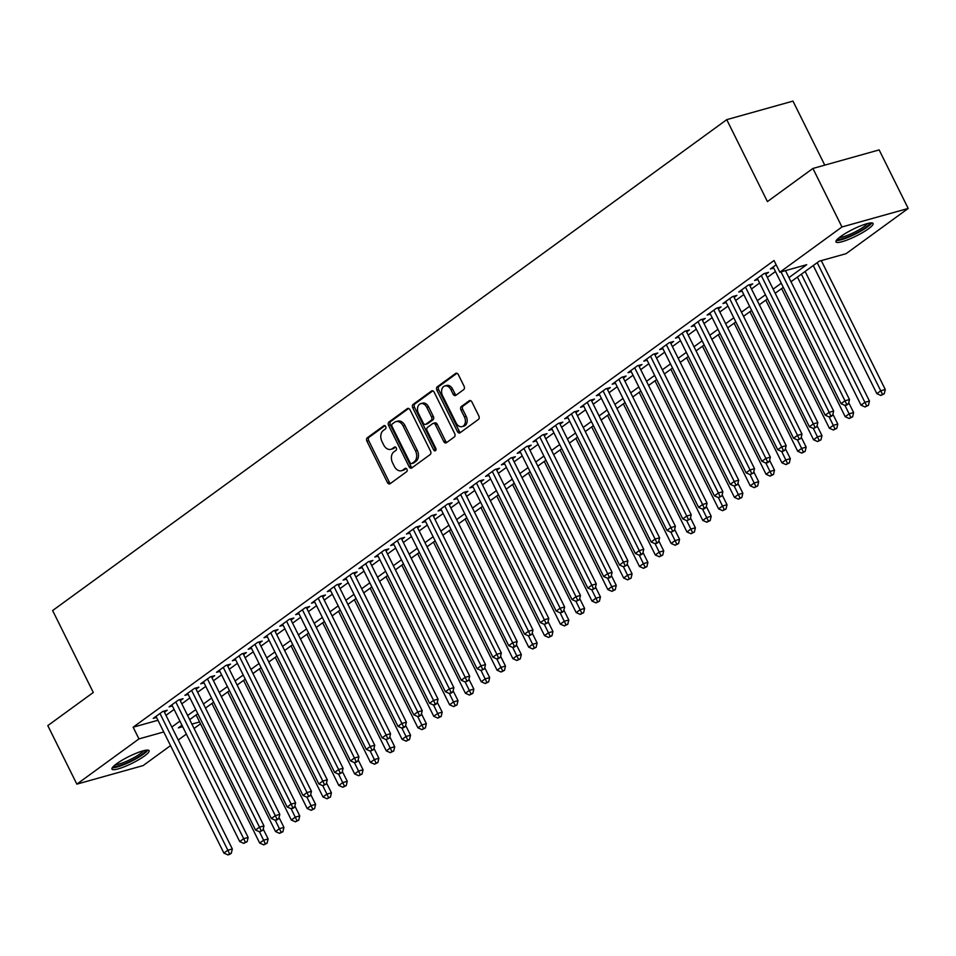 <?xml version="1.0" encoding="UTF-8"?>
<svg xmlns="http://www.w3.org/2000/svg" width="956" height="956" viewBox="0 0 956 956"><rect width="100%" height="100%" fill="white"/><g stroke="black" fill="none" stroke-linecap="round" stroke-linejoin="round"><path stroke-width="1.43" d="M385.71 426.543A1.828 1.303 -105.6 0 0 383.834 425.731L367.319 437.74A2.605 1.864 -105.6 0 0 366.913 441.17L387.443 482.541A2.605 1.864 -105.6 0 0 389.701 483.915A2.605 1.864 -105.6 0 0 390.144 483.7L406.647 471.69A1.828 1.303 -105.6 0 0 405.045 468.464L402.906 470.017A8.341 5.963 -105.6 0 1 401.508 470.711A8.341 5.963 -105.6 0 1 394.29 466.289L392.581 462.847A8.341 5.963 -105.6 0 1 393.896 451.865L396.035 450.312A1.828 1.303 -105.6 0 0 394.434 447.097L392.295 448.651A8.341 5.963 -105.6 0 1 390.896 449.332A8.341 5.963 -105.6 0 1 383.679 444.922L381.97 441.469A8.341 5.963 -105.6 0 1 383.284 430.499L385.423 428.945A1.828 1.303 -105.6 0 0 385.71 426.543M868.478 228.783A20.721 3.728 -26.4 0 1 848.689 239.406A20.721 3.728 -26.4 0 1 835.95 241.904A20.721 3.728 -26.4 0 1 840.551 236.598A20.721 3.728 -26.4 0 1 860.328 225.986A20.721 3.728 -26.4 0 1 873.079 223.477A20.721 3.728 -26.4 0 1 868.478 228.783M144.499 755.981A20.721 3.728 -26.4 0 1 124.722 766.604A20.721 3.728 -26.4 0 1 111.983 769.102A20.721 3.728 -26.4 0 1 116.584 763.796A20.721 3.728 -26.4 0 1 136.361 753.173A20.721 3.728 -26.4 0 1 149.1 750.675A20.721 3.728 -26.4 0 1 144.499 755.981M463.672 389.642A2.605 1.864 -105.6 0 0 464.078 386.212L458.318 374.609A2.605 1.864 -105.6 0 0 456.072 373.234A2.605 1.864 -105.6 0 0 455.63 373.438L437.298 386.786A2.605 1.864 -105.6 0 0 436.892 390.215L457.422 431.574A2.605 1.864 -105.6 0 0 459.681 432.96A2.605 1.864 -105.6 0 0 460.111 432.745L478.442 419.397A2.605 1.864 -105.6 0 0 478.848 415.968L471.894 401.95A2.605 1.864 -105.6 0 0 469.635 400.576A2.605 1.864 -105.6 0 0 469.205 400.791L461.354 406.503A2.605 1.864 -105.6 0 0 460.947 409.933L464.401 416.876A6.979 4.983 -105.6 0 1 462.118 426.627A6.979 4.983 -105.6 0 1 456.084 422.934L442.568 395.7A6.979 4.983 -105.6 0 1 444.839 385.961A6.979 4.983 -105.6 0 1 450.874 389.654L453.132 394.183A2.605 1.864 -105.6 0 0 455.391 395.569A2.605 1.864 -105.6 0 0 455.821 395.354L463.672 389.642M170.538 745.608L143.089 765.601L76.85 784.135L47.8 725.616L93.294 692.479L52.628 610.549L726.739 119.655L767.417 201.585L812.911 168.459L841.961 226.978L908.2 208.444L846.084 253.675L819.232 261.191L791.006 281.745M76.85 784.135L138.967 738.904L163.763 731.961M788.951 277.622L806.709 264.692L779.857 272.209L774.037 260.51L133.147 727.205L138.967 738.904M779.857 272.209L841.961 226.978M410.016 409.789A2.605 1.864 -105.6 0 0 407.758 408.403A2.605 1.864 -105.6 0 0 407.316 408.618L388.996 421.966A2.605 1.864 -105.6 0 0 388.578 425.396L409.108 466.755A2.605 1.864 -105.6 0 0 411.367 468.141A2.605 1.864 -105.6 0 0 411.809 467.926L430.14 454.578A2.605 1.864 -105.6 0 0 430.547 451.148L410.016 409.789M413.147 404.376L431.479 391.028A2.605 1.864 -105.6 0 1 431.909 390.813A2.605 1.864 -105.6 0 1 434.167 392.199L454.698 433.558A2.605 1.864 -105.6 0 1 454.291 436.988L446.44 442.7A2.605 1.864 -105.6 0 1 446.01 442.915A2.605 1.864 -105.6 0 1 443.751 441.529L435.422 424.763A2.605 1.864 -105.6 0 0 433.164 423.377A2.605 1.864 -105.6 0 0 432.733 423.592L427.523 427.38A2.605 1.864 -105.6 0 0 427.117 430.809L435.781 448.268A1.828 1.303 -105.6 0 1 433.606 449.858L412.729 407.806A2.605 1.864 -105.6 0 1 413.147 404.376L414.94 403.874L432.805 390.861M164.456 712.232L167.228 710.224L162.747 711.467L153.247 718.386L156.557 717.454M180.278 700.712L183.05 698.693L178.569 699.947L169.081 706.866L172.391 705.934M196.1 689.192L198.872 687.173L194.391 688.428L184.902 695.335L188.213 694.415M211.921 677.661L214.694 675.653L210.224 676.896L200.724 683.815L204.034 682.895M227.755 666.141L230.516 664.121L226.046 665.376L216.546 672.295L219.856 671.363M243.577 654.621L246.349 652.601L241.868 653.856L232.38 660.763L235.69 659.843M259.399 643.089L262.171 641.082L257.69 642.336L248.202 649.243L251.512 648.323M275.22 631.569L277.993 629.55L273.524 630.805L264.023 637.724L267.333 636.792M291.054 620.05L293.815 618.03L289.345 619.285L279.845 626.204L283.155 625.272M306.876 608.53L309.636 606.51L305.167 607.765L295.667 614.672L298.977 613.752M322.698 596.998L325.47 594.99L320.989 596.233L311.501 603.152L314.811 602.22M338.52 585.478L341.292 583.459L336.811 584.714L327.322 591.633L330.633 590.7M354.341 573.959L357.114 571.939L352.645 573.194L343.144 580.101L346.454 579.181M370.175 562.427L372.936 560.419L368.466 561.662L358.966 568.581L362.276 567.661M385.997 550.907L388.769 548.887L384.288 550.142L374.8 557.061L378.11 556.129M401.819 539.387L404.591 537.368L400.11 538.622L390.622 545.529L393.932 544.609M417.641 527.855L420.413 525.848L415.944 527.103L406.443 534.01L409.754 533.09M433.474 516.336L436.235 514.316L431.765 515.571L422.265 522.49L425.575 521.558M449.296 504.816L452.057 502.796L447.587 504.051L438.087 510.97L441.397 510.038M465.118 493.296L467.89 491.276L463.409 492.531L453.921 499.438L457.231 498.518M480.94 481.764L483.712 479.757L479.231 480.999L469.743 487.919L473.053 486.986M496.762 470.244L499.534 468.225L495.065 469.48L485.564 476.399L488.875 475.467M512.595 458.725L515.356 456.705L510.886 457.96L501.386 464.867L504.696 463.947M528.417 447.193L531.189 445.185L526.708 446.428L517.22 453.347L520.53 452.427M544.239 435.673L547.011 433.654L542.53 434.908L533.042 441.827L536.352 440.895M560.061 424.153L562.833 422.134L558.364 423.389L548.864 430.296L552.174 429.375M575.894 412.622L578.655 410.614L574.186 411.869L564.685 418.776L567.995 417.856M591.716 401.102L594.477 399.082L590.007 400.337L580.507 407.256L583.817 406.324M607.538 389.582L610.31 387.562L605.829 388.817L596.341 395.736L599.651 394.804M623.36 378.062L626.132 376.043L621.651 377.297L612.163 384.204L615.473 383.284M639.182 366.53L641.954 364.523L637.485 365.766L627.984 372.685L631.295 371.753M655.015 355.011L657.776 352.991L653.307 354.246L643.806 361.165L647.116 360.233M670.837 343.491L673.61 341.471L669.128 342.726L659.64 349.633L662.95 348.713M686.659 331.959L689.431 329.951L684.95 331.194L675.462 338.113L678.772 337.193M702.481 320.439L705.253 318.42L700.784 319.674L691.284 326.594L694.594 325.661M718.315 308.919L721.075 306.9L716.606 308.155L707.105 315.062L710.416 314.142M734.136 297.388L736.897 295.38L732.427 296.635L722.927 303.542L726.237 302.622M749.958 285.868L752.731 283.848L748.249 285.103L738.761 292.022L742.071 291.09M765.78 274.348L768.552 272.329L764.071 273.583L754.583 280.502L757.893 279.57M133.147 727.205L157.955 720.262M165.986 715.327L174.112 709.412M181.819 703.807L189.933 697.892M197.641 692.287L205.767 686.372M213.463 680.756L221.589 674.84M229.285 669.236L237.411 663.321M245.106 657.716L253.232 651.801M260.94 646.184L269.066 640.269M276.762 634.665L284.888 628.749M292.584 623.145L300.71 617.229M308.406 611.625L316.532 605.698M324.239 600.093L332.353 594.178M340.061 588.573L348.187 582.658M355.883 577.054L364.009 571.138M371.705 565.522L379.831 559.607M387.527 554.002L395.653 548.087M403.36 542.482L411.486 536.567M419.182 530.95L427.308 525.035M435.004 519.431L443.13 513.515M450.826 507.911L458.952 501.996M466.659 496.391L474.774 490.464M482.481 484.859L490.607 478.944M498.303 473.34L506.429 467.424M514.125 461.82L522.251 455.904M529.947 450.288L538.073 444.373M545.78 438.768L553.906 432.853M561.602 427.248L569.728 421.333M577.424 415.717L585.55 409.801M593.246 404.197L601.372 398.282M609.08 392.677L617.194 386.762M624.901 381.157L633.027 375.23M640.723 369.625L648.849 363.71M656.545 358.106L664.671 352.19M672.367 346.586L680.493 340.671M688.201 335.054L696.327 329.139M704.022 323.534L712.148 317.619M719.844 312.015L727.97 306.099M735.666 300.483L743.792 294.567M751.5 288.963L759.614 283.048M767.321 277.443L775.447 271.528M773.715 268.05L770.405 268.971L776.164 264.776M824.765 165.137L792.978 101.109L726.739 119.655M812.911 168.459L879.15 149.913L908.2 208.444M200.485 723.8L194.056 728.484M186.36 734.088L178.234 740.004M181.975 725.245L178.342 727.886L182.68 726.668M191.881 724.098L199.565 721.947M783.299 287.362L775.173 293.277M767.477 298.881L759.351 304.797M751.655 310.401L743.529 316.317M735.833 321.921L727.707 327.848M719.999 333.453L711.873 339.368M704.178 344.973L696.052 350.888M688.356 356.492L680.23 362.408M672.534 368.024L664.408 373.939M656.7 379.544L648.586 385.459M640.879 391.064L632.753 396.979M625.057 402.596L616.931 408.511M609.235 414.115L601.109 420.031M593.413 425.635L585.287 431.55M577.579 437.155L569.453 443.082M561.758 448.687L553.632 454.602M545.936 460.206L537.81 466.122M530.114 471.726L521.988 477.642M514.28 483.258L506.166 489.173M498.458 494.778L490.332 500.693M482.637 506.298L474.511 512.213M466.815 517.829L458.689 523.745M450.993 529.349L442.867 535.264M435.159 540.869L427.045 546.784M419.337 552.389L411.211 558.316M403.516 563.92L395.39 569.836M387.694 575.44L379.568 581.356M371.86 586.96L363.746 592.875M356.038 598.492L347.912 604.407M340.216 610.012L332.09 615.927M324.395 621.531L316.269 627.447M308.573 633.063L300.447 638.978M292.739 644.583L284.625 650.498M276.917 656.103L268.791 662.018M261.096 667.623L252.97 673.55M245.274 679.154L237.148 685.07M229.44 690.674L221.326 696.589M213.618 702.194L205.492 708.109M197.796 713.726L189.67 719.641M171.805 727.038L179.919 721.123M187.627 715.506L195.753 709.591M203.449 703.986L211.575 698.071M219.271 692.467L227.397 686.551M235.092 680.947L243.218 675.02M250.926 669.415L259.052 663.5M266.748 657.895L274.874 651.98M282.57 646.375L290.696 640.46M298.392 634.844L306.518 628.928M314.225 623.324L322.339 617.409M330.047 611.804L338.173 605.889M345.869 600.272L353.995 594.357M361.691 588.753L369.817 582.837M377.512 577.233L385.638 571.318M393.346 565.713L401.472 559.786M409.168 554.181L417.294 548.266M424.99 542.661L433.116 536.746M440.812 531.142L448.938 525.226M456.645 519.61L464.759 513.695M472.467 508.09L480.593 502.175M488.289 496.57L496.415 490.655M504.111 485.039L512.237 479.123M519.933 473.519L528.059 467.604M535.766 461.999L543.892 456.084M551.588 450.479L559.714 444.552M567.41 438.947L575.536 433.032M583.232 427.428L591.358 421.512M599.065 415.908L607.18 409.993M614.887 404.376L623.013 398.461M630.709 392.856L638.835 386.941M646.531 381.336L654.657 375.421M662.353 369.805L670.479 363.889M678.186 358.285L686.312 352.37M694.008 346.765L702.134 340.85M709.83 335.245L717.956 329.318M725.652 323.714L733.778 317.798M741.486 312.194L749.6 306.279M757.307 300.674L765.433 294.759M773.129 289.142L781.255 283.227M390.896 449.332L392.689 448.83A8.341 5.963 -105.6 0 0 394.087 448.149L392.295 448.651M395.569 447.073L394.087 448.149M401.508 470.711L403.301 470.209A8.341 5.963 -105.6 0 0 404.699 469.527L402.906 470.017M406.18 468.44L404.699 469.527M384.957 425.707L369.112 437.239A2.605 1.864 -105.6 0 0 368.705 440.668L389.235 482.039A2.605 1.864 -105.6 0 0 390.598 483.366M408.654 408.451L390.777 421.465A2.605 1.864 -105.6 0 0 390.371 424.894L410.901 466.253A2.605 1.864 -105.6 0 0 412.263 467.592M392.295 423.938A1.828 1.303 -105.6 0 0 392.008 426.34L410.028 462.644A1.828 1.303 -105.6 0 0 411.916 463.457L414.175 461.82A8.341 5.963 -105.6 0 0 415.49 450.85L403.169 426.029A8.341 5.963 -105.6 0 0 395.951 421.62A8.341 5.963 -105.6 0 0 394.553 422.301L392.295 423.938M413.064 463.146A1.828 1.303 -105.6 0 0 413.709 462.967L411.916 463.457M395.951 421.62L397.744 421.118A8.341 5.963 -105.6 0 1 404.962 425.528L417.282 450.348A8.341 5.963 -105.6 0 1 415.956 461.318L413.709 462.967M433.164 423.377L434.956 422.875A2.605 1.864 -105.6 0 1 437.215 424.261L445.544 441.027A2.605 1.864 -105.6 0 0 446.906 442.365M414.94 403.874A2.605 1.864 -105.6 0 0 414.522 407.304L435.398 449.356A1.828 1.303 -105.6 0 0 435.936 450.049M426.782 407.352A6.979 4.983 -105.6 0 0 420.748 403.659A6.979 4.983 -105.6 0 0 418.477 413.398L423.233 422.994A2.605 1.864 -105.6 0 0 425.492 424.38A2.605 1.864 -105.6 0 0 425.934 424.165L431.132 420.377A2.605 1.864 -105.6 0 0 431.55 416.947L426.782 407.352L428.575 406.85A6.979 4.983 -105.6 0 0 422.54 403.157L420.748 403.659M426.794 423.926A2.605 1.864 -105.6 0 0 427.284 423.878A2.605 1.864 -105.6 0 0 427.714 423.663L425.934 424.165M428.575 406.85L433.331 416.446A2.605 1.864 -105.6 0 1 432.925 419.875L427.714 423.663M444.839 385.961L446.631 385.459A6.979 4.983 -105.6 0 1 452.666 389.152L454.925 393.681A2.605 1.864 -105.6 0 0 456.287 395.019M462.118 426.627L463.911 426.125A6.979 4.983 -105.6 0 0 466.181 416.374L464.401 416.876M470.531 400.624L463.146 406.001A2.605 1.864 -105.6 0 0 462.74 409.431L466.181 416.374M456.956 373.27L439.091 386.284A2.605 1.864 -105.6 0 0 438.673 389.713L459.215 431.084A2.605 1.864 -105.6 0 0 460.577 432.411M196.1 714.957L259.685 843.061L263.641 840.181L268.122 838.926L263.223 829.055M265.314 843.718L263.736 844.865L267.106 843.216L265.314 843.718L259.482 831.804M263.736 844.865L259.685 843.061M268.122 838.926L267.106 843.216M159.975 713.487L227.839 850.207L223.883 853.087L156.019 716.367M163.906 711.145L232.32 848.952L227.839 850.207L229.512 853.732L227.922 854.891L229.715 854.389L231.304 853.23L229.512 853.732M231.304 853.23L232.32 848.952M223.883 853.087L227.922 854.891M145.73 750.245A17.937 3.227 -26.4 0 1 141.691 754.631A17.937 3.227 -26.4 0 1 125.081 763.617A17.937 3.227 -26.4 0 1 113.68 766.162M115.389 764.692A16.611 2.988 153.6 0 0 140.221 753.71A16.611 2.988 153.6 0 0 143.531 750.723M112.306 767.728A20.59 3.705 153.6 0 0 143.484 754.129A20.59 3.705 153.6 0 0 147.81 750.102M869.709 223.047A17.937 3.227 -26.4 0 1 850.374 235.869A17.937 3.227 -26.4 0 1 837.647 238.964M839.356 237.506A16.611 2.988 153.6 0 0 850.027 234.316A16.611 2.988 153.6 0 0 867.498 223.525M836.273 240.53A20.59 3.705 153.6 0 0 849.896 236.61A20.59 3.705 153.6 0 0 871.776 222.903M211.921 703.437L275.519 831.541L279.475 828.661L283.944 827.406L279.044 817.523M281.136 832.186L279.558 833.345L282.928 831.684L281.136 832.186L275.304 820.272M279.558 833.345L275.519 831.541M283.944 827.406L282.928 831.684M227.743 691.917L291.341 820.021L295.296 817.141L299.766 815.886L294.866 806.004M296.958 820.666L295.38 821.813L298.75 820.164L296.958 820.666L291.138 808.752M295.38 821.813L291.341 820.021M299.766 815.886L298.75 820.164M243.577 680.385L307.163 808.489L311.118 805.609L315.6 804.355L310.688 794.484M312.791 809.146L311.202 810.294L314.572 808.645L312.791 809.146L306.96 797.232M311.202 810.294L307.163 808.489M315.6 804.355L314.572 808.645M259.399 668.865L322.985 796.969L326.94 794.089L331.421 792.835L326.522 782.964M328.613 797.615L327.024 798.774L330.406 797.125L328.613 797.615L322.781 785.701M327.024 798.774L322.985 796.969M331.421 792.835L330.406 797.125M175.796 701.967L243.672 838.675L239.717 841.555L171.841 704.847M179.74 699.625L248.142 837.432L243.672 838.675L245.334 842.212L243.756 843.359L247.126 841.71L245.334 842.212M247.126 841.71L248.142 837.432M239.717 841.555L243.756 843.359M191.63 690.447L259.494 827.155L255.539 830.035L187.675 693.327M195.562 688.093L263.964 825.9L259.494 827.155L261.155 830.692L259.578 831.84L262.948 830.19L261.155 830.692M262.948 830.19L263.964 825.9M255.539 830.035L259.578 831.84M207.452 678.915L275.316 815.635L271.361 818.515L203.497 681.795M211.384 676.573L279.797 814.381L275.316 815.635L276.989 819.161L275.4 820.32L277.192 819.818L278.77 818.659L276.989 819.161M278.77 818.659L279.797 814.381M271.361 818.515L275.4 820.32M223.274 667.396L291.138 804.104L287.182 806.995L219.318 670.275M227.205 665.053L295.619 802.861L291.138 804.104L292.811 807.641L291.221 808.788L293.014 808.298L294.603 807.139L292.811 807.641M294.603 807.139L295.619 802.861M287.182 806.995L291.221 808.788M275.22 657.346L338.818 785.45L342.774 782.57L347.243 781.315L342.344 771.432M344.435 786.095L342.857 787.254L346.227 785.593L344.435 786.095L338.603 774.181M342.857 787.254L338.818 785.45M347.243 781.315L346.227 785.593M239.096 655.876L306.972 792.584L303.004 795.464L235.14 658.756M243.039 653.534L311.441 791.329L306.972 792.584L308.633 796.121L307.055 797.268L310.425 795.619L308.633 796.121M310.425 795.619L311.441 791.329M303.004 795.464L307.055 797.268M291.042 645.814L354.64 773.918L358.596 771.038L363.065 769.795L358.165 759.912M360.257 774.575L358.679 775.722L362.049 774.073L360.257 774.575L354.437 762.661M358.679 775.722L354.64 773.918M363.065 769.795L362.049 774.073M254.929 644.344L322.793 781.064L318.838 783.944L250.974 647.224M258.861 642.002L327.263 779.809L322.793 781.064L324.454 784.589L322.877 785.748L326.247 784.087L324.454 784.589M326.247 784.087L327.263 779.809M318.838 783.944L322.877 785.748M306.876 634.294L370.462 762.398L374.417 759.518L378.899 758.263L373.987 748.393M376.078 763.055L374.501 764.202L377.871 762.553L376.078 763.055L370.259 751.141M374.501 764.202L370.462 762.398M378.899 758.263L377.871 762.553M270.751 632.824L338.615 769.544L334.66 772.424L266.796 635.704M274.683 630.482L343.085 768.289L338.615 769.544L340.276 773.069L338.699 774.229L342.069 772.567L340.276 773.069M342.069 772.567L343.085 768.289M334.66 772.424L338.699 774.229M322.698 622.774L386.284 750.878L390.239 747.998L394.72 746.744L389.809 736.861M391.912 751.524L390.323 752.683L393.705 751.022L391.912 751.524L386.081 739.609M390.323 752.683L386.284 750.878M394.72 746.744L393.705 751.022M286.573 621.304L354.437 758.012L350.482 760.892L282.618 624.184M290.505 618.962L358.918 756.758L354.437 758.012L356.11 761.55L354.521 762.697L356.313 762.195L357.891 761.048L356.11 761.55M357.891 761.048L358.918 756.758M350.482 760.892L354.521 762.697M338.52 611.243L402.106 739.347L406.061 736.467L410.542 735.224L405.643 725.341M407.734 740.004L406.157 741.151L409.526 739.502L407.734 740.004L401.902 728.09M406.157 741.151L402.106 739.347M410.542 735.224L409.526 739.502M302.395 609.773L370.259 746.493L366.303 749.373L298.439 612.653M306.326 607.43L374.74 745.238L370.259 746.493L371.932 750.03L370.342 751.177L373.724 749.528L371.932 750.03M373.724 749.528L374.74 745.238M366.303 749.373L370.342 751.177M354.341 599.723L417.939 727.827L421.895 724.947L426.364 723.692L421.465 713.821M423.556 728.484L421.978 729.631L425.348 727.982L423.556 728.484L417.724 716.57M421.978 729.631L417.939 727.827M426.364 723.692L425.348 727.982M318.217 598.253L386.093 734.973L382.137 737.853L314.261 601.133M322.16 595.911L390.562 733.718L386.093 734.973L387.754 738.498L386.176 739.657L389.546 737.996L387.754 738.498M389.546 737.996L390.562 733.718M382.137 737.853L386.176 739.657M370.163 588.203L433.761 716.307L437.717 713.427L442.186 712.172L437.286 702.29M439.378 716.952L437.8 718.111L441.17 716.45L439.378 716.952L433.558 705.038M437.8 718.111L433.761 716.307M442.186 712.172L441.17 716.45M334.05 586.733L401.914 723.441L397.959 726.321L330.095 589.613M337.982 584.391L406.384 722.198L401.914 723.441L403.575 726.978L401.998 728.125L403.791 727.624L405.368 726.476L403.575 726.978M405.368 726.476L406.384 722.198M397.959 726.321L401.998 728.125M385.997 576.683L449.583 704.787L453.538 701.907L458.02 700.652L453.108 690.77M455.211 705.432L453.622 706.58L456.992 704.931L455.211 705.432L449.38 693.518M453.622 706.58L449.583 704.787M458.02 700.652L456.992 704.931M349.872 575.213L417.736 711.921L413.781 714.801L345.917 578.093M353.804 572.859L422.217 710.667L417.736 711.921L419.409 715.458L417.82 716.606L419.612 716.104L421.19 714.957L419.409 715.458M421.19 714.957L422.217 710.667M413.781 714.801L417.82 716.606M401.819 565.151L465.405 693.255L469.36 690.375L473.841 689.121L468.942 679.25M471.033 693.913L469.444 695.06L472.826 693.411L471.033 693.913L465.202 681.998M469.444 695.06L465.405 693.255M473.841 689.121L472.826 693.411M365.694 563.682L433.558 700.401L429.603 703.281L361.738 566.561M369.625 561.339L438.039 699.147L433.558 700.401L435.231 703.927L433.642 705.086L435.434 704.584L437.023 703.425L435.231 703.927M437.023 703.425L438.039 699.147M429.603 703.281L433.642 705.086M417.641 553.632L481.238 681.736L485.194 678.856L489.663 677.601L484.764 667.73M486.855 682.381L485.278 683.54L488.647 681.891L486.855 682.381L481.023 670.467M485.278 683.54L481.238 681.736M489.663 677.601L488.647 681.891M381.516 552.162L449.392 688.87L445.424 691.762L377.56 555.042M385.459 549.82L453.861 687.627L449.392 688.87L451.053 692.407L449.475 693.554L451.256 693.064L452.845 691.905L451.053 692.407M452.845 691.905L453.861 687.627M445.424 691.762L449.475 693.554M433.462 542.112L497.06 670.216L501.016 667.336L505.485 666.081L500.586 656.198M502.677 670.861L501.099 672.02L504.469 670.359L502.677 670.861L496.857 658.947M501.099 672.02L497.06 670.216M505.485 666.081L504.469 670.359M397.349 540.642L465.214 677.35L461.258 680.23L393.394 543.522M401.281 538.3L469.683 676.095L465.214 677.35L466.875 680.887L465.297 682.034L468.667 680.385L466.875 680.887M468.667 680.385L469.683 676.095M461.258 680.23L465.297 682.034M449.284 530.58L512.882 658.684L516.837 655.804L521.319 654.549L516.407 644.679M518.499 659.341L516.921 660.488L520.291 658.839L518.499 659.341L512.679 647.427M516.921 660.488L512.882 658.684M521.319 654.549L520.291 658.839M413.171 529.11L481.035 665.83L477.08 668.71L409.216 531.99M417.103 526.768L485.505 664.575L481.035 665.83L482.696 669.355L481.119 670.515L484.489 668.853L482.696 669.355M484.489 668.853L485.505 664.575M477.08 668.71L481.119 670.515M465.118 519.06L528.704 647.164L532.659 644.284L537.141 643.03L532.229 633.159M534.332 647.821L532.743 648.969L536.125 647.32L534.332 647.821L528.501 635.907M532.743 648.969L528.704 647.164M537.141 643.03L536.125 647.32M428.993 517.59L496.857 654.31L492.902 657.19L425.038 520.47M432.925 515.248L501.338 653.056L496.857 654.31L498.53 657.836L496.941 658.995L498.733 658.493L500.311 657.334L498.53 657.836M500.311 657.334L501.338 653.056M492.902 657.19L496.941 658.995M480.94 507.54L544.526 635.644L548.481 632.764L552.962 631.51L548.063 621.627M550.154 636.29L548.577 637.449L551.947 635.788L550.154 636.29L544.322 624.376M548.577 637.449L544.526 635.644M552.962 631.51L551.947 635.788M444.815 506.071L512.679 642.779L508.723 645.659L440.859 508.95M448.746 503.728L517.16 641.524L512.679 642.779L514.352 646.316L512.763 647.463L514.555 646.961L516.144 645.814L514.352 646.316M516.144 645.814L517.16 641.524M508.723 645.659L512.763 647.463M496.762 496.009L560.359 624.113L564.315 621.233L568.784 619.99L563.885 610.107M565.976 624.77L564.399 625.917L567.768 624.268L565.976 624.77L560.144 612.856M564.399 625.917L560.359 624.113M568.784 619.99L567.768 624.268M460.637 494.539L528.513 631.259L524.557 634.139L456.681 497.419M464.58 492.197L532.982 630.004L528.513 631.259L530.174 634.796L528.596 635.943L531.966 634.294L530.174 634.796M531.966 634.294L532.982 630.004M524.557 634.139L528.596 635.943M512.583 484.489L576.181 612.593L580.137 609.713L584.606 608.458L579.706 598.587M581.798 613.25L580.22 614.397L583.59 612.748L581.798 613.25L575.978 601.336M580.22 614.397L576.181 612.593M584.606 608.458L583.59 612.748M476.47 483.019L544.334 619.739L540.379 622.619L472.515 485.899M480.402 480.677L548.804 618.484L544.334 619.739L545.995 623.264L544.418 624.423L547.788 622.762L545.995 623.264M547.788 622.762L548.804 618.484M540.379 622.619L544.418 624.423M528.417 472.969L592.003 601.073L595.958 598.193L600.44 596.938L595.528 587.056M597.631 601.718L596.042 602.878L599.412 601.216L597.631 601.718L591.8 589.804M596.042 602.878L592.003 601.073M600.44 596.938L599.412 601.216M492.292 471.499L560.156 608.207L556.201 611.087L488.337 474.379M496.224 469.157L564.638 606.964L560.156 608.207L561.829 611.744L560.24 612.892L562.032 612.39L563.61 611.243L561.829 611.744M563.61 611.243L564.638 606.964M556.201 611.087L560.24 612.892M544.239 461.449L607.825 589.553L611.78 586.673L616.262 585.419L611.362 575.536M613.453 590.199L611.864 591.346L615.246 589.697L613.453 590.199L607.622 578.284M611.864 591.346L607.825 589.553M616.262 585.419L615.246 589.697M508.114 459.979L575.978 596.687L572.023 599.567L504.159 462.859M512.046 457.625L580.459 595.433L575.978 596.687L577.651 600.225L576.062 601.372L579.444 599.723L577.651 600.225M579.444 599.723L580.459 595.433M572.023 599.567L576.062 601.372M560.061 449.918L623.659 578.022L627.614 575.142L632.083 573.887L627.184 564.016M629.275 578.679L627.698 579.826L631.068 578.177L629.275 578.679L623.443 566.765M627.698 579.826L623.659 578.022M632.083 573.887L631.068 578.177M523.936 448.448L591.8 585.168L587.844 588.048L519.98 451.328M527.879 446.105L596.281 583.913L591.8 585.168L593.473 588.693L591.895 589.852L595.265 588.191L593.473 588.693M595.265 588.191L596.281 583.913M587.844 588.048L591.895 589.852M575.882 438.398L639.48 566.502L643.436 563.622L647.905 562.367L643.006 552.496M645.097 567.147L643.519 568.306L646.889 566.657L645.097 567.147L639.277 555.233M643.519 568.306L639.48 566.502M647.905 562.367L646.889 566.657M539.77 436.928L607.634 573.636L603.678 576.528L535.814 439.808M543.701 434.586L612.103 572.393L607.634 573.636L609.295 577.173L607.717 578.32L609.51 577.83L611.087 576.671L609.295 577.173M611.087 576.671L612.103 572.393M603.678 576.528L607.717 578.32M591.704 426.878L655.302 554.982L659.258 552.102L663.739 550.847L658.827 540.965M660.919 555.627L659.341 556.786L662.711 555.125L660.919 555.627L655.099 543.713M659.341 556.786L655.302 554.982M663.739 550.847L662.711 555.125M607.538 415.346L671.124 543.45L675.079 540.57L679.561 539.315L674.649 529.445M676.752 544.107L675.163 545.255L678.533 543.606L676.752 544.107L670.921 532.193M675.163 545.255L671.124 543.45M679.561 539.315L678.533 543.606M623.36 403.826L686.946 531.93L690.901 529.05L695.382 527.796L690.483 517.925M692.574 532.588L690.985 533.735L694.367 532.086L692.574 532.588L686.743 520.673M690.985 533.735L686.946 531.93M695.382 527.796L694.367 532.086M555.591 425.408L623.455 562.116L619.5 564.996L551.636 428.288M559.523 423.066L627.925 560.861L623.455 562.116L625.116 565.653L623.539 566.8L626.909 565.151L625.116 565.653M626.909 565.151L627.925 560.861M619.5 564.996L623.539 566.8M571.413 413.876L639.277 550.596L635.322 553.476L567.458 416.756M575.345 411.534L643.758 549.341L639.277 550.596L640.95 554.121L639.361 555.281L641.153 554.779L642.731 553.62L640.95 554.121M642.731 553.62L643.758 549.341M635.322 553.476L639.361 555.281M587.235 402.356L655.099 539.076L651.144 541.956L583.28 405.236M591.167 400.014L659.58 537.822L655.099 539.076L656.772 542.602L655.183 543.761L656.975 543.259L658.565 542.1L656.772 542.602M658.565 542.1L659.58 537.822M651.144 541.956L655.183 543.761M639.182 392.307L702.78 520.411L706.735 517.531L711.204 516.276L706.305 506.393M708.396 521.056L706.819 522.215L710.188 520.554L708.396 521.056L702.564 509.142M706.819 522.215L702.78 520.411M711.204 516.276L710.188 520.554M603.057 390.837L670.933 527.545L666.977 530.425L599.101 393.717M607 388.495L675.402 526.29L670.933 527.545L672.594 531.082L671.016 532.229L674.386 530.58L672.594 531.082M674.386 530.58L675.402 526.29M666.977 530.425L671.016 532.229M655.003 380.775L718.601 508.879L722.557 505.999L727.026 504.756L722.127 494.873M724.218 509.536L722.64 510.683L726.01 509.034L724.218 509.536L718.398 497.622M722.64 510.683L718.601 508.879M727.026 504.756L726.01 509.034M618.89 379.305L686.755 516.025L682.799 518.905L614.935 382.185M622.822 376.963L691.224 514.77L686.755 516.025L688.416 519.562L686.838 520.709L690.208 519.06L688.416 519.562M690.208 519.06L691.224 514.77M682.799 518.905L686.838 520.709M670.837 369.255L734.423 497.359L738.379 494.479L742.86 493.224L737.948 483.354M740.052 498.016L738.462 499.163L741.832 497.514L740.052 498.016L734.22 486.102M738.462 499.163L734.423 497.359M742.86 493.224L741.832 497.514M634.712 367.785L702.576 504.505L698.621 507.385L630.757 370.665M638.644 365.443L707.058 503.25L702.576 504.505L704.249 508.03L702.66 509.19L704.452 508.688L706.03 507.528L704.249 508.03M706.03 507.528L707.058 503.25M698.621 507.385L702.66 509.19M686.659 357.735L750.245 485.839L754.2 482.959L758.682 481.705L753.782 471.822M755.873 486.485L754.284 487.644L757.666 485.983L755.873 486.485L750.042 474.57M754.284 487.644L750.245 485.839M758.682 481.705L757.666 485.983M650.534 356.265L718.398 492.973L714.443 495.853L646.579 359.145M654.466 353.923L722.879 491.731L718.398 492.973L720.071 496.511L718.482 497.658L721.864 496.009L720.071 496.511M721.864 496.009L722.879 491.731M714.443 495.853L718.482 497.658M702.481 346.215L766.079 474.319L770.034 471.439L774.503 470.185L769.604 460.302M771.695 474.965L770.118 476.112L773.488 474.463L771.695 474.965L765.864 463.051M770.118 476.112L766.079 474.319M774.503 470.185L773.488 474.463M666.356 344.746L734.22 481.454L730.265 484.334L662.4 347.625M670.299 342.391L738.701 480.199L734.22 481.454L735.893 484.991L734.316 486.138L737.685 484.489L735.893 484.991M737.685 484.489L738.701 480.199M730.265 484.334L734.316 486.138M718.303 334.684L781.9 462.788L785.856 459.908L790.325 458.653L785.426 448.782M787.517 463.445L785.94 464.592L789.309 462.943L787.517 463.445L781.697 451.531M785.94 464.592L781.9 462.788M790.325 458.653L789.309 462.943M682.19 333.214L750.054 469.934L746.098 472.814L678.234 336.094M686.121 330.872L754.523 468.679L750.054 469.934L751.715 473.459L750.137 474.618L753.507 472.957L751.715 473.459M753.507 472.957L754.523 468.679M746.098 472.814L750.137 474.618M734.124 323.164L797.722 451.268L801.678 448.388L806.159 447.133L801.248 437.262M803.339 451.913L801.761 453.072L805.131 451.423L803.339 451.913L797.519 439.999M801.761 453.072L797.722 451.268M806.159 447.133L805.131 451.423M698.011 321.694L765.875 458.402L761.92 461.294L694.056 324.574M701.943 319.352L770.345 457.159L765.875 458.402L767.537 461.939L765.959 463.086L767.752 462.596L769.329 461.437L767.537 461.939M769.329 461.437L770.345 457.159M761.92 461.294L765.959 463.086M749.958 311.644L813.544 439.748L817.5 436.868L821.981 435.613L817.069 425.731M819.173 440.393L817.583 441.553L820.953 439.891L819.173 440.393L813.341 428.479M817.583 441.553L813.544 439.748M821.981 435.613L820.953 439.891M713.833 310.174L781.697 446.882L777.742 449.762L709.878 313.054M717.765 307.832L786.179 445.627L781.697 446.882L783.37 450.419L781.781 451.567L783.573 451.065L785.151 449.918L783.37 450.419M785.151 449.918L786.179 445.627M777.742 449.762L781.781 451.567M765.78 300.112L829.366 428.216L833.321 425.336L837.803 424.082L832.903 414.211M834.994 428.874L833.405 430.021L836.787 428.372L834.994 428.874L829.163 416.959M833.405 430.021L829.366 428.216M837.803 424.082L836.787 428.372M729.655 298.642L797.519 435.362L793.564 438.242L725.7 301.522M733.587 296.3L802 434.108L797.519 435.362L799.192 438.888L797.603 440.047L800.985 438.386L799.192 438.888M800.985 438.386L802 434.108M793.564 438.242L797.603 440.047M781.602 288.593L845.2 416.697L849.155 413.817L853.624 412.562L848.725 402.691M850.816 417.354L849.239 418.501L852.609 416.852L850.816 417.354L844.985 405.44M849.239 418.501L845.2 416.697M853.624 412.562L852.609 416.852M745.477 287.123L813.353 423.843L809.397 426.723L741.521 290.003M749.42 284.78L817.822 422.588L813.353 423.843L815.014 427.368L813.437 428.527L816.806 426.866L815.014 427.368M816.806 426.866L817.822 422.588M809.397 426.723L813.437 428.527M797.423 277.073L861.021 405.177L864.977 402.297L869.446 401.042L805.131 271.468M866.638 405.822L865.061 406.981L868.43 405.32L866.638 405.822L801.379 274.193M865.061 406.981L861.021 405.177M869.446 401.042L868.43 405.32M761.311 275.603L829.175 412.311L825.219 415.191L757.355 278.483M765.242 273.261L833.644 411.056L829.175 412.311L830.836 415.848L829.258 416.995L831.051 416.493L832.628 415.346L830.836 415.848M832.628 415.346L833.644 411.056M825.219 415.191L829.258 416.995M813.257 265.541L876.843 393.645L880.799 390.765L885.28 389.522L821.288 260.618M882.472 394.302L880.882 395.449L884.252 393.8L882.472 394.302L817.213 262.661M880.882 395.449L876.843 393.645M885.28 389.522L884.252 393.8M781.004 271.886L844.996 400.791L841.041 403.671L773.177 266.951M785.485 270.632L849.478 399.536L844.996 400.791L846.669 404.328L845.08 405.475L846.873 404.974L848.45 403.826L846.669 404.328M848.45 403.826L849.478 399.536M841.041 403.671L845.08 405.475M384.479 425.551L383.834 425.731M405.691 468.285L405.045 468.464M395.079 446.918L394.434 447.097M389.235 482.039L387.443 482.541M368.705 440.668L366.913 441.17M369.112 437.239L367.319 437.74M410.901 466.253L409.108 466.755M390.371 424.894L388.578 425.396M390.777 421.465L388.996 421.966M408.248 408.355L407.316 408.618M415.956 461.318L414.175 461.82M417.282 450.348L415.49 450.85M404.962 425.528L403.169 426.029M432.399 390.777L431.479 391.028M445.544 441.027L443.751 441.529M437.215 424.261L435.422 424.763M435.398 449.356L433.606 449.858M414.522 407.304L412.729 407.806M432.925 419.875L431.132 420.377M433.331 416.446L431.55 416.947M454.925 393.681L453.132 394.183M452.666 389.152L450.874 389.654M462.74 409.431L460.947 409.933M463.146 406.001L461.354 406.503M470.125 400.528L469.205 400.791M459.215 431.084L457.422 431.574M438.673 389.713L436.892 390.215M439.091 386.284L437.298 386.786M456.55 373.187L455.63 373.438M413.398 463.11L411.606 463.612M427.284 423.878L425.492 424.38"/></g></svg>
